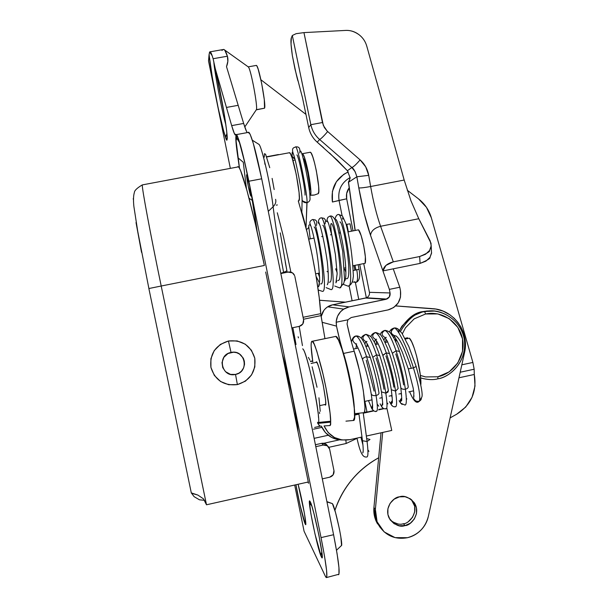 <?xml version="1.0" encoding="UTF-8"?>
<svg xmlns="http://www.w3.org/2000/svg" width="608" height="608" viewBox="0 0 608 608"><rect width="100%" height="100%" fill="white"/><g stroke="black" fill="none" stroke-linecap="round" stroke-linejoin="round"><path stroke-width="0.91" d="M209.418 52.714L209.616 52.03L212.169 55.7L209.616 52.03L209.076 54.652C209.532 61.575 213.917 88.768 219.252 113.004C224.306 134.512 226.913 143.268 227.065 139.27L227.065 134.885L227.065 139.27L226.001 138.502L223.995 132.453L218.249 108.368L212.42 77.999L209.076 54.652L208.514 60.929L230.348 168.37L208.514 60.929L209.137 54.294M225.895 124.822C221.905 111.72 214.016 68.886 213.826 61.742C214.016 68.886 221.905 111.72 225.895 124.822M295.944 484.751C298.156 498.119 303.491 520.82 305.186 523.959L299.934 504.678L295.944 484.751M310.148 501.585C306.189 493.916 317.475 549.579 321.336 556.768L315.028 534.174L310.84 513.517L309.442 501.676L310.148 501.585L311.737 505.742L313.964 513.616L318.942 535.291L322.012 553.31L322.164 557.202L321.336 556.768C325.926 567.051 313.751 506.935 310.148 501.585M326.906 501.623L332.416 503.629L326.967 501.919L332.416 503.629L335.563 512.673L339.393 528.892L340.807 536.628L341.559 545.437L336.505 550.255M286.794 270.241C287.158 270.735 286.094 271.426 283.594 272.323L280.79 273.304L283.594 272.323C286.094 271.426 287.158 270.735 286.794 270.241L280.273 232.872M257.184 231.906L255.634 220.924C251.788 189.514 237.264 126.935 236.018 135.797L236.702 138.115L239.575 142.629L236.702 138.115L236.018 135.797L237.105 136.093L239.05 140.988L244.819 162.807L251.172 193.428L257.176 231.891M258.674 144.21C261.159 143.822 270.606 184.52 273.121 206.72C275.47 204.372 276.298 201.909 275.591 199.318C276.298 201.909 275.47 204.372 273.121 206.72L268.28 211.356L273.121 206.72C270.666 185.075 261.531 145.304 258.841 144.316M296.795 421.83L294.166 412.612L296.795 421.83M283.837 361.623L283.412 358.112L283.837 361.623M256.257 109.858L264.541 108.194L256.378 109.676L244.773 126.981L256.378 109.676C258.005 107.426 251.02 69.798 248.459 67.108C251.005 69.692 258.005 107.426 256.378 109.676L264.541 108.194C266.334 105.906 259.396 68.202 256.69 65.634M222.004 50.51L222.558 49.765M319.436 412.209L319.633 413.531M248.262 132.415L250.078 134.125L253.3 143.374L261.706 178.798L333.587 534.721L321.039 537.609C325.964 562.628 327.765 575.951 326.435 577.592L325.227 575.974L304.076 531.255L294.69 485.032L304.076 531.255L325.227 575.974C326.025 577.661 326.542 578.026 326.785 577.083L326.58 570.319L324.566 556.442L321.039 537.609L248.862 181.23L244.583 161.492L240.601 145.738L237.553 136.435C236.74 134.573 236.185 134.034 235.881 134.801L234.346 133.502L231.678 125.628L215.262 68.651L224.109 113.316L226.685 130.986L227.065 139.27C227.605 139.05 226.997 132.749 225.234 120.354C223.265 107.175 218.857 83.957 215.262 68.651L213.119 58.725L227.392 56.217L227.848 61.34L226.518 66.66L243.648 123.439L246.468 131.267M298.11 484.264L304.448 513.502L305.778 524.066L305.186 523.959C307.671 529.743 302.594 501.083 298.11 484.264M300.823 445.474L308.552 483.261L307.838 482.091L308.552 483.261L300.823 445.474M239.446 168.272L236.079 143.078L236.018 135.797C235.463 138.206 236.109 145.532 237.948 157.776L239.446 168.272M298.064 431.847C297.578 420.782 287.348 370.242 282.363 354.35L291.969 394.987L295.458 413.554L298.064 431.855M265.688 272.027L277.909 331.976L265.688 272.027M236.527 134.642C239.111 138.601 243.223 154.136 248.862 181.23L261.706 178.798L333.587 534.721L337.06 553.538L338.937 567.424L338.96 574.226L326.557 577.547M236.147 143.83L236.352 144.818M246.453 188.7L243.284 162.26L237.948 157.776L243.284 162.26L246.453 188.7M235.881 134.801L235.273 135.022C234.452 134.231 233.252 131.1 231.678 125.628L243.648 123.439L231.678 125.628L226.442 107.449L238.184 105.321L243.648 123.439C245.168 128.478 246.384 131.526 247.304 132.597M320.234 411.274L318.942 397.792M317.026 387.258L312.124 366.806M309.936 360.164L308.393 357.398M264.244 157.198L264.518 153.649L265.628 154.318L269.754 167.709M272.118 178.395L274.178 189.544M407.254 190.213L418.502 198.862C424.787 203.794 429.066 210.11 431.353 217.808L472.887 362.444L474.156 369.223L474.278 374.475C477.098 391.613 471.23 404.867 456.676 414.223L450.118 417.894L456.676 414.223L465.72 407.033L472.051 397.298L475.008 386.05L474.278 374.475L458.972 377.781L474.278 374.475L474.156 369.223L472.887 362.444L431.353 217.808L426.436 207.29L418.502 198.862L407.254 190.213M260.9 79.762L305.961 114.395L260.9 79.762M237.112 151.992L237.302 152.927L237.112 151.992M378.655 457.786L377.629 458.364L378.655 457.786M334.917 510.416C342.775 487.631 357.01 470.273 377.629 458.364C367.262 464.155 358.317 471.724 350.793 481.065C343.702 489.904 338.413 499.692 334.917 510.416M320.401 426.17L314.625 427.432L320.401 426.17M338.542 574.75C340.13 573.055 338.474 559.71 333.587 534.721L321.039 537.609L248.862 181.23L261.706 178.798C256.059 151.742 251.811 136.253 248.953 132.346L248.452 132.225M366.936 411.639L364.192 412.71L366.936 411.639L364.891 401.379L367.019 412.087M357.025 438.338L346.142 443.498L328.882 447.306L346.142 443.498L345.899 440.169L346.142 443.498L357.025 438.338M352.116 300.816L349.098 285.684L352.116 300.816M332.432 202.016L332.401 191.452L336.384 181.724L343.756 174.329L348.285 171.904C335.95 178.076 330.661 188.108 332.432 202.016L339.059 200.435C337.676 190.22 341.377 182.582 350.155 177.506C341.377 182.582 337.676 190.22 339.059 200.435L342.068 215.551L339.059 200.435L346.682 198.808L353.05 230.88L346.682 198.808C345.96 194.758 346.803 191.087 349.197 187.796L346.674 193.45L346.682 198.808L332.432 202.016M314.123 438.353L328.221 435.26L314.123 438.353M294.318 335.426L293.375 335.624L294.318 335.426M321.89 427.371L313.485 429.202L321.89 427.371M461.844 364.815L472.887 362.444L461.844 364.815M359.708 264.396L366.35 297.844L359.708 264.396M339.386 439.85L323.866 443.27L339.386 439.85M291.87 328.16L292.904 327.948L291.87 328.16M342.547 217.945L342.798 219.214L342.547 217.945M355.399 282.56L358.758 299.455L355.399 282.56M460.203 372.233L474.156 369.223L460.203 372.233M255.96 224.071L254.76 214.67M317.467 422.302C323.433 430.373 307.116 349.395 302.662 348.886C305.687 348.612 317.908 401.272 318.516 417.521M222.733 49.613L224.094 49.598L224.861 50.358L227.392 56.217C226.108 52.052 224.884 49.788 223.714 49.423M264.541 108.194L264.282 99.545L261.63 83.235L258.164 69.13L256.812 65.808L256.143 65.451M273.121 206.72C275.5 226.161 278.988 248.026 283.594 272.323C278.988 248.018 275.492 226.153 273.121 206.72M249.052 198.261L252.449 200.488L249.052 198.261M255.634 220.924L255.39 219.078M210.056 51.718C210.778 51.9 211.797 54.234 213.119 58.725L227.392 56.217C228.319 59.295 228.03 62.776 226.518 66.66L238.184 105.321L226.442 107.449L215.262 68.651L213.119 58.725M238.184 105.321L226.442 107.449L238.184 105.321M341.438 545.68C343.368 545.178 335.13 506.844 332.416 503.629M287.158 272.209L285.258 261.995M315.658 273.82L319.42 273.06M327.02 271.533L328.206 271.29M335.814 269.762L336.984 269.526M344.584 267.999L345.739 267.763M353.309 265.688L365.15 263.302C367.057 259.434 361.722 232.522 358.5 229.809L348.148 231.853L358.5 229.809L361.137 235.585L363.804 246.111L365.362 256.88L365.15 263.302L353.309 265.688M321.001 315.62L303.468 319.238L321.001 315.62L324.953 338.626L320.72 313.667L303.08 317.292L320.72 313.667C319.793 291.475 310.08 239.438 301.424 210.748M298.505 337.881L298.102 336.771L298.505 337.881M299.182 326.336L302.45 345.61L299.189 326.39M310.392 361.357L312.649 360.886L310.392 361.357M293.048 328.654L296.02 344.508L293.048 328.654M320.72 313.667L319.23 297.646L316.236 277.233L312.048 254.592L307.116 232.264L298.277 200.898M290.882 272.11L283.495 236.9L277.301 212.777M235.532 374.429C221.441 377.963 216.699 354.882 231.032 352.45L228.448 341.004C215.475 345.139 209.638 353.94 210.93 367.414C215.057 380.289 223.873 386.012 237.378 384.598L235.532 374.429L239.088 373.069L241.482 371.108L243.626 367.878L244.538 364.298L244.325 361.137L243.284 358.142L239.506 354.046L236.641 352.678L233.594 352.192L228.015 353.506L223.866 357.306L221.996 362.588L222.748 367.62L225.515 371.678L230.523 374.391L235.532 374.429L237.378 384.598L228.646 384.72L220.552 381.497L214.328 375.425L210.93 367.414L210.892 358.705L214.206 350.618L220.377 344.402L228.448 341.004L237.188 340.928L245.26 344.181L251.438 350.269L254.798 358.249L254.828 366.913L251.537 374.961L245.412 381.17L237.378 384.598C250.276 380.426 256.082 371.64 254.798 358.249C250.739 345.42 241.961 339.667 228.448 341.004L231.032 352.45C245.123 348.984 249.812 371.982 235.532 374.429M287.234 272.194L280.835 273.539L288.321 272.034C291.255 271.677 293.345 272.84 294.591 275.53L292.478 272.863L288.025 272.095M191.246 492.655L148.869 288.534L161.204 286.018L206.5 504.784L308.294 481.984L206.492 504.784L161.204 286.018L264.358 265.476L161.204 286.018C150.267 233.328 141.839 187.88 142.295 185.014C141.846 187.895 150.275 233.335 161.204 286.018L148.892 288.526L137.735 231.367L133.866 206.363C133.251 200.192 133.41 195.601 134.353 192.599C134.414 190.562 137.058 188.001 142.302 184.908L238.404 166.858M327.598 445.968L325.82 444.06L321.754 443.331L315.415 444.722L321.754 443.331L323.205 445.041L315.803 446.667L323.205 445.041C326.526 444.646 328.67 446.036 329.65 449.221L327.317 445.77L323.205 445.041L321.754 443.331C324.284 442.92 326.222 443.794 327.575 445.953M141.527 252.366L136.025 222.536M133.205 198.74L133.41 199.53L133.205 198.74M277.605 330.851L301.697 449.776L277.605 330.851M291.817 327.91L299.28 326.367L302.784 323.996L303.59 319.831L294.842 276.389L303.59 319.831C303.924 323.182 302.488 325.364 299.28 326.367L291.817 327.91M238.503 166.942C242.014 169.062 253.855 213.332 264.358 265.476L255.383 224.056L247.008 190.676L240.722 170.985C239.164 167.246 238.085 165.931 237.5 167.025M322.308 478.853L329.688 477.196L333.161 474.78L333.967 470.645L329.65 449.221L334.028 471.002C334.164 474.164 332.72 476.231 329.688 477.196L322.308 478.853M204.607 500.316L199.477 499.814L194.127 496.675L191.649 493.362L194.127 496.675L199.477 499.814L204.615 500.316M191.452 493.248L197.896 495.079L203.422 498.818L206.492 504.784L203.422 498.818L197.896 495.079L191.208 492.852M321.184 316.517L323.813 310.475C326.04 307.45 328.974 305.566 332.622 304.813L349.129 306.888L332.622 304.813L365.674 298.034L385.882 299.334L366.502 297.791C368.79 296.598 369.763 294.774 369.436 292.319L390.062 292.957C390.427 295.701 389.34 297.73 386.802 299.052L349.129 306.888L343.398 309.29C338.952 312.451 336.543 316.768 336.171 322.232L347.852 319.816L351.249 317.52L387.98 309.928L393.733 307.481L398.134 302.989L400.505 297.137L400.497 290.822L399.79 287.242L389.356 289.378L390.062 292.957L389.272 297.023L385.882 299.334L348.354 307.063L344.12 308.803L340.556 311.706L337.546 316.236L336.224 321.434L336.498 326.124L322.293 322.339L336.498 326.124L339.91 340.731L348.597 372.294L352.64 393.11L354.335 409.078C354.236 397.852 348.688 369.185 343.535 353.446C341.065 345.663 338.724 336.558 336.498 326.124L336.171 322.232L347.852 319.816L347.062 323.935C349.281 334.354 351.66 343.444 354.19 351.204L343.535 353.446L354.19 351.204L359.336 370.006L363.356 390.8L364.929 406.691C364.96 410.605 364.526 412.612 363.622 412.703C367.794 413.987 361.6 372.932 354.19 351.204M350.497 338.519L347.062 323.935L347.852 319.816L351.249 317.52L388.74 309.746C397.571 306.561 401.485 300.253 400.497 290.822L399.79 287.242L393.239 268.827L382.926 270.917L389.356 289.378L399.79 287.242L393.239 268.827L420.09 263.393L419.634 256.538L425.486 254.296L429.575 250.481L431.224 245.754L430.175 240.92L418.783 218.736L380.593 226.275L393.323 261.843L419.634 256.538L393.323 261.843L385.974 265.377L382.926 270.917L420.09 263.393C427.356 260.338 430.646 258.324 429.962 257.351L425.904 261.159L420.09 263.393L419.634 256.538C426.945 253.475 430.259 251.461 429.575 250.481L431.08 246.894L431.034 243.261L418.783 218.736L380.593 226.275C376.641 214.989 373.32 201.734 370.644 186.512L404.183 180.052L410.993 200.891L418.783 218.736L410.993 200.891L404.183 180.052L366.844 46.39C365.469 41.481 362.786 37.529 358.796 34.534C354.798 31.555 350.36 30.18 345.473 30.43L303.954 32.604L323.342 125.453L327.127 131.054L360.103 159.896L365.72 166.85L368.714 175.34L370.644 186.512L404.183 180.052L366.844 46.39M354.593 413.691L363.622 412.703L354.593 413.691M386.802 299.052L366.502 297.791L332.622 304.813L327.499 306.949C324.094 309.305 321.997 312.52 321.199 316.601M358.796 34.534L358.811 34.542C354.434 31.502 349.995 30.134 345.473 30.43L303.954 32.604L296.119 33.683L292.319 35.492L310.855 124.693C312.193 130.606 315.119 135.538 319.618 139.475L351.842 167.519L347.411 170.749L337.318 160.254L317.216 142.173L319.618 139.475L317.216 142.173C312.816 138.274 309.981 133.403 308.697 127.551L302.51 97.858L294.986 69.099L292.349 55.579L291.027 44.088L291.384 37.749L292.319 35.492L291.384 37.749C290.556 39.406 290.882 45.349 292.349 55.579C296.012 73.766 297.973 82.278 298.239 81.138M348.414 182.088L355.201 230.462L348.566 182.202L356.858 176.791L355.14 171.692L351.842 167.519C353.468 166.949 356.22 164.411 360.103 159.896C356.22 164.411 353.468 166.949 351.842 167.519C353.681 168.515 355.346 171.608 356.858 176.791L348.566 182.202L350.17 177.916L347.411 170.749L351.842 167.519L319.618 139.475C321.1 138.768 323.783 136.124 327.682 131.556C323.783 136.124 321.1 138.768 319.618 139.475C315.119 135.538 312.193 130.606 310.855 124.693L308.697 127.551C309.981 133.403 312.816 138.274 317.216 142.173L323.768 147.866M369.436 292.319L363.728 263.591L369.436 292.319L390.062 292.957L389.356 289.378L370.538 235.326L382.926 270.917C383.557 266.57 387.022 263.545 393.323 261.843L380.593 226.275C374.452 227.932 371.1 230.941 370.538 235.326C365.925 221.806 362.003 205.998 358.796 187.88L364.139 213.34L370.538 235.326C371.1 230.941 374.452 227.932 380.593 226.275C376.633 215.004 373.32 201.75 370.644 186.512C364.428 187.652 360.483 188.108 358.796 187.88L356.858 176.791L358.796 187.88C360.483 188.108 364.428 187.652 370.644 186.512L368.714 175.34L356.858 176.791L368.714 175.34C367.582 169.168 364.709 164.023 360.103 159.896L327.127 131.054L324.345 127.498L322.453 122.535L310.855 124.693L322.453 122.535L303.954 32.604L296.119 33.683L292.319 35.492L310.855 124.693L308.697 127.551L302.51 97.858M355.064 230.485L348.392 181.914L349.007 181.488L350.17 177.916L347.411 170.749L329.544 152.988M431.604 252.639L429.962 257.351L431.543 253.247L431.194 246.187M316.396 361.836C317.239 361.312 319.428 368.562 322.954 383.61C325.766 399.023 326.526 406.152 325.25 404.989L324.771 404.54L325.06 404.882L325.728 404.1L325.63 400.11L323.289 385.252L319.428 369.261L317.665 364.04L316.396 361.836L315.864 362.444L316.396 361.836M312.269 341.301L335.829 336.391L338.458 340.062L341.992 349.342L345.914 363.022L349.63 379.08L352.572 395.04L354.282 408.447L354.525 417.308L353.324 420.478L345.96 421.154L353.316 420.478C360.088 422.659 342.03 335.882 335.829 336.391L312.269 341.301C313.424 340.282 316.616 349.585 321.845 369.216C327.142 390.663 330.874 415.044 330.676 421.2L330.676 424.43L330.144 425.539L324.041 425.934L328.274 432.676L334.529 437.555L342.053 439.972L349.942 439.652L361.98 437L349.942 439.652C338.063 441.355 329.43 436.787 324.041 425.934L330.144 425.539L330.684 422.18L330.083 413.136L326.086 388.428L323.099 374.49L316.791 351.082L314.169 344.113L312.269 341.301C311.41 340.951 311.03 342.638 311.136 346.378L312.801 361.897C310.802 348.3 310.604 341.43 312.208 341.278L335.175 336.528M338.899 439.789L331.565 437.433L325.462 432.683L321.336 426.109L319.99 426.185L318.919 425.319M354.608 414.793L358.925 413.858L354.608 414.793M363.234 412.916L365.872 412.346L363.234 412.916M335.829 336.391L335.198 336.49M318.09 422.507L330.676 421.2L318.09 422.507M391.757 430.441L366.267 436.058L391.757 430.441L386.962 408.47L391.757 430.441M383.922 408.713L378.609 409.876L383.922 408.713M373.829 410.917L363.28 413.212L373.829 410.917M358.963 414.147L354.608 415.097L358.963 414.147M383.572 408.561L378.906 409.427L383.572 408.561M373.403 410.658L365.872 412.346L373.403 410.658M317.703 423.419L320.112 426.193L321.336 426.109C325.493 435.024 332.447 439.652 342.182 439.994M390.374 520.152L390.382 520.159C395.42 523.86 399.76 525.054 403.378 523.724L405.057 525.578C399.912 527.546 394.592 525.031 389.105 518.031C383.815 506.669 394.394 496.797 399.35 496.858C403.856 495.155 408.834 497.116 414.291 502.74C421.572 513.889 410.453 525.935 405.057 525.578L403.378 523.724C408.728 524.081 419.763 512.126 412.543 501.06L411.403 499.578M375.379 509.322L382.69 432.44L375.379 509.322L373.92 507.589L375.379 509.322C374.87 515.288 376.109 520.798 379.111 525.859C385.966 535.899 395.42 539.851 407.474 537.708L395.071 537.632L384.165 531.909L377.089 521.755L375.379 509.322M380.266 527.622L375.615 519.924L373.92 507.589L381.034 432.805L373.92 507.589C373.418 513.509 374.65 518.981 377.629 523.997M428.336 516.466C425.38 527.554 418.426 534.63 407.474 537.708C412.657 536.492 417.149 533.961 420.926 530.115C424.703 526.262 427.173 521.717 428.336 516.466L464.527 352.64L428.336 516.466M432.592 308.674C453.583 309.7 469.657 331.953 464.527 352.64L465.363 342.73L464.656 337.22L463.144 331.892L460.864 326.914L457.824 322.301L454.153 318.227L449.928 314.807L443.171 311.152L435.868 309.069L395.664 305.93L432.592 308.674M319.542 300.268L345.412 302.191L319.542 300.268M430.692 308.507L395.694 305.9L431.817 308.606M345.519 302.168L319.534 300.238L345.519 302.168M392.532 521.862L397.746 523.891M408.576 521.39L412.543 517.248L414.686 511.936L414.686 506.244L411.411 499.594M405.057 525.578L410.294 523.23L414.299 519.057L416.457 513.692L416.45 507.961L414.284 502.717L410.271 498.765L405.027 496.706L399.35 496.858L394.098 499.198L390.078 503.378L387.904 508.752L387.912 514.505L390.1 519.756L394.128 523.708L399.38 525.745L405.057 525.578M420.364 375.44L425.623 376.93L437.897 376.77L437.851 378.822C433.185 380.099 427.439 379.802 420.614 377.94C427.439 379.802 433.185 380.099 437.851 378.822L437.897 376.77L449.213 371.853L457.847 362.93L462.521 351.371L462.521 338.907L457.847 327.416L449.198 318.638L437.874 313.918L425.577 313.986L424.673 311.691C416.077 312.39 408.029 318.934 400.505 331.307C408.029 318.934 416.077 312.39 424.673 311.691L423.282 311.547C414.975 312.246 407.086 318.493 399.608 330.288L401.896 326.207L411.175 316.715L423.282 311.547L434.013 311.098M433.96 311.091L427.12 310.977L423.282 311.547L424.673 311.691L428.534 311.121C439.538 308.879 462.209 318.622 464.679 342.03C465.789 365.195 447.526 377.56 437.851 378.822C448.066 377.819 468 363.037 464.162 338.337C458.462 314.024 434.484 308.438 424.673 311.691L425.577 313.986L414.192 318.85L405.468 327.788L402.352 333.853M425.577 313.986C442.115 310.43 459.382 322.141 462.521 338.907C465.895 355.612 454.404 373.335 437.897 376.77M366.122 346.438L368.304 345.982L366.122 346.438M375.463 344.478L378.176 343.908L375.463 344.478M385.092 342.456L387.691 341.901L385.092 342.456M395.048 340.396L396.682 340.054L395.048 340.396M404.943 338.314L407.542 337.774L407.694 338.542L407.542 337.774L404.943 338.314M311.114 363.5L311.889 363.333M409.359 338.192L411.639 341.749L414.177 348.004L416.662 356.227L420.227 374.323L420.842 384.765C421.709 373 414.002 341.894 409.359 338.192L405.323 339.044L409.359 338.192M408.834 391.864L413.615 390.83L408.834 391.864M397.085 340.776L395.398 341.134L397.085 340.776M310.126 152.198L311.091 152.98L312.732 156.735L314.587 163.043L316.373 170.924L318.645 186.344L318.774 191.444L318.189 193.671L314.366 195.039L310.293 195.191L310.825 192.972L310.642 187.88L308.324 172.452L304.714 158.24L303.126 154.478L301.91 153.976M276.298 205.139L277.347 204.942M250.853 196.072C249.789 195.054 245.944 175.393 246.673 174.694L248.284 186.352L251.013 196.118L249.417 184.46L246.673 174.694M309.905 195.198L314.366 195.039L318.098 193.716M246.863 174.747C247.95 175.849 251.811 195.761 251.013 196.118M289.241 152.76L290.381 153.573L292.144 157.943L296.271 174.473L299.052 192.386L299.349 198.269L298.824 200.8C301.781 200.252 293.413 155.283 289.879 152.866M303.187 158.43L305.049 161.986L307.823 172.93L309.616 184.809L309.404 190.433C311.395 189.316 305.923 160.048 303.438 158.566M318.189 193.671C321.108 193.032 314.123 154.69 310.642 152.403M302.617 153.832C305.877 155.587 313.09 194.56 310.293 195.191M355.308 336.156L356.014 336.011L355.308 336.156M358.12 336.148L358.697 336.406M356.41 345.01L355.931 348.536L356.41 345.01M421.488 398.84L419.056 401.47L421.694 397.351C423.092 395.344 421.245 385.077 416.168 366.556M413.44 367.87L416.138 366.472L413.44 367.87C418.524 384.75 420.538 395.8 419.482 401.014C420.538 395.8 418.524 384.75 413.44 367.87L408.295 368.896L413.44 367.87C407.079 347.252 397.868 328.252 394.326 328.001C397.868 328.252 407.079 347.252 413.44 367.87M411.031 367.574C404.875 349 399.828 338.42 395.876 335.836L395.132 335.92C390.29 333.807 390.017 331.162 394.326 328.001L394.866 327.932C397.868 328.176 399.213 329.855 398.901 332.956M396.165 328.069L394.866 327.932M366.594 438.55L369.983 439.462L367.072 441.492C368.288 451.44 368.235 456.6 366.913 456.98C368.235 456.6 368.288 451.44 367.072 441.492L363.219 412.794M360.909 437.236L362.968 445.041L360.909 437.236M362.482 440.747L366.981 441.507L362.474 440.732L358.91 413.729M372.628 405.278L372.05 408.462C373.023 410.005 372.757 405.202 371.252 394.06L371.252 394.06C369.314 382.979 366.404 371.442 362.52 359.442L362.52 359.442C358.173 346.887 356.014 344.424 356.28 344.797L355.52 343.733C351.842 340.989 351.994 338.405 355.984 336.004L356.014 336.011C358.781 336.969 362.307 343.87 366.594 356.714L370.325 357.534L366.594 356.714C362.292 343.809 358.75 336.9 355.984 336.004L356.014 336.011M357.747 336.034L356.197 335.966M376.056 411.031L376.451 411.266C377.804 411.327 377.674 406.076 376.078 395.512C374.042 383.139 370.88 370.204 366.594 356.714C364.07 357.36 362.71 358.264 362.52 359.442C362.71 358.264 364.063 357.36 366.594 356.714C370.88 370.204 374.042 383.139 376.078 395.512C378.252 394.896 379.202 393.916 378.928 392.57C377.089 381.398 374.224 369.725 370.325 357.534M356.683 343.953L355.87 343.854M394.402 336.452L393.657 337.736L394.402 336.452M401.318 399.22L401.607 399.935L401.318 399.22M400.968 393.574L401.637 395.154L400.968 393.574M404.487 404.814L404.974 405.05C406.638 405.012 406.775 399.73 405.384 389.204C407.482 388.664 408.416 387.744 408.188 386.445C406.494 375.265 403.598 363.599 399.509 351.447L396.059 350.755C391.62 338.048 387.866 331.284 384.773 330.463L385.358 330.372C388.345 331.086 390.131 332.097 390.708 333.397L393.308 337.136C395.352 340.754 397.389 345.435 399.418 351.188M399.099 400.71L400.725 403.195C399.76 401.196 400.102 399.509 401.728 398.134C400.094 399.517 399.76 401.204 400.725 403.195L404.974 405.05C406.638 405.012 406.775 399.73 405.384 389.204C403.568 376.899 400.459 364.086 396.059 350.755L399.509 351.447M401.713 398.696L401.09 401.113C400.953 399.41 402.739 405.992 400.809 387.699L400.809 387.699C401.508 389.021 403.036 389.523 405.384 389.204C407.482 388.664 408.416 387.744 408.188 386.445M403.613 384.932C402.055 375.037 399.448 364.724 395.8 353.97M385.115 337.759L383.899 340.1L385.115 337.759M392.069 401.364L392.297 401.949L392.069 401.364M391.484 395.626L392.228 397.503L391.484 395.626M394.942 406.577L395.39 406.805C396.948 406.805 397.001 401.569 395.55 391.119L398.134 388.55C396.393 377.386 393.513 365.72 389.492 353.567L386.27 352.876C381.923 340.206 378.267 333.45 375.318 332.606L375.805 332.538C379.164 333.526 381.072 334.788 381.543 336.308C382.014 336.27 384.058 340.336 387.676 348.528L389.401 353.309M389.477 401.66L391.324 404.822L391.066 402.42L392.358 400.49L391.066 402.428L391.324 404.822C392.373 406.342 393.733 407.003 395.39 406.805C396.948 406.805 397.001 401.569 395.55 391.119C393.688 378.89 390.594 366.145 386.27 352.876L389.492 353.567M382.827 355.498L386.27 352.876C390.594 366.145 393.688 378.89 395.55 391.119L391.301 389.751L391.233 389.295L391.301 389.743L395.55 391.119L398.134 388.55M393.878 387.174C392.244 377.188 389.606 366.768 385.958 355.931M375.957 339.302L376.633 339.234M375.531 339.576L374.3 342.091L375.531 339.576M381.946 397.693L382.386 398.894L381.946 397.693M385.518 408.637L385.943 408.865C387.395 408.888 387.357 403.674 385.844 393.209L387.934 392.145L388.383 390.594C386.597 379.43 383.724 367.764 379.772 355.589L376.512 354.844C372.202 342.106 368.623 335.304 365.773 334.423L366.198 334.377C369.991 335.722 371.936 337.03 372.02 338.306L373.677 340.944C375.227 343.619 377.226 348.414 379.681 355.323M380.099 403.834L381.642 406.562L382.652 402.701L381.642 406.562C382.326 408.128 383.762 408.903 385.943 408.865C387.395 408.888 387.357 403.674 385.844 393.209C383.906 380.958 380.798 368.167 376.512 354.844L379.772 355.589M382.66 403.203L382.546 404.996C382.979 405.521 382.614 401.143 381.444 391.864L381.368 391.4L381.444 391.864L385.844 393.209L388.383 390.594M383.982 389.242C382.288 379.27 379.643 368.866 376.056 358.051M365.872 341.84L364.899 343.87L365.872 341.84M378.761 406.174L377.34 404.274L378.761 406.167M368.478 400.604L371.655 408.333L372.605 404.806L371.655 408.318C371.526 408.53 374.718 412.665 376.451 411.266C377.804 411.327 377.674 406.076 376.078 395.512C378.252 394.896 379.202 393.916 378.928 392.57M374.11 391.111L366.259 360.27M413.66 397.738L413.858 392.897L413.189 388.14L408.325 368.972L402.352 352.245L398.293 343.117C395.337 337.683 393.604 335.008 393.118 335.107L393.779 335.684C390.214 332.888 390.397 330.326 394.326 328.001L394.189 327.993C391.75 328.708 390.154 330.076 389.416 332.074M400.725 403.195L402.154 404.495L400.725 403.188M392.434 353.544L392.342 353.278C396.302 365.195 399.122 376.671 400.809 387.706C401.508 389.021 403.036 389.523 405.384 389.204C403.568 376.899 400.459 364.086 396.059 350.755C391.62 338.048 387.866 331.284 384.773 330.463L384.628 330.448C382.326 331.178 380.836 332.584 380.167 334.681M392.342 353.278L396.059 350.755L392.342 353.278L387.273 341.096L384.758 337.372M385.571 337.463L386.316 337.372M384.773 337.379C381.239 335.107 381.239 332.804 384.773 330.463C381.239 332.804 381.239 335.107 384.773 337.379M391.324 404.822L392.776 406.281L391.324 404.806M391.301 389.751C389.53 378.693 386.68 367.186 382.744 355.239L386.27 352.876C381.923 340.206 378.267 333.45 375.318 332.606L375.204 332.591C372.818 333.374 371.359 334.772 370.812 336.794M375.212 339.218C371.83 336.999 371.86 334.795 375.318 332.606C371.86 334.795 371.83 336.999 375.212 339.218L376.398 340.761C376.2 340.472 378.419 343.064 382.744 355.239M381.642 406.562L383.215 408.348L381.642 406.554M365.461 341.354L366.487 342.722C366.229 342.357 368.433 344.873 372.788 357.299L376.512 354.844L372.788 357.299C376.702 369.276 379.59 380.798 381.444 391.864L385.844 393.209C383.906 380.958 380.798 368.167 376.512 354.844C372.202 342.106 368.623 335.304 365.773 334.423L365.689 334.415C363.075 335.411 361.623 336.718 361.327 338.352M366.35 341.483L366.996 341.422M365.476 341.369C362.003 338.937 362.102 336.619 365.773 334.423C362.102 336.619 362.003 338.937 365.476 341.369M371.655 408.333L373.464 410.689L371.655 408.318M371.252 394.06C372.02 395.42 373.631 395.907 376.078 395.512C373.631 395.907 372.02 395.42 371.252 394.068M413.896 398.764C415.12 401.082 416.974 401.827 419.482 401.014C416.974 401.835 415.112 401.082 413.896 398.764M394.045 335.776L394.744 335.905M353.499 270.446L355.923 269.967L355.004 265.346L355.923 269.967L356.767 269.8C358.051 277.408 357.77 281.626 355.916 282.446L354.586 281.702M346.856 224.352L348.338 231.815L346.856 224.352L347.7 224.192L346.21 224.481M358.902 269.306L355.923 269.967M309.996 197.98C310.338 200.313 309.358 201.879 307.04 202.669C307.724 195.001 298.034 147.204 295.716 146.809L295.716 146.809C298.034 147.204 307.724 195.001 307.04 202.669L306.918 202.7C304.57 202.966 302.966 202.046 302.115 199.926L302.039 198.109L302.092 199.85M296.871 154.926L296.871 154.926C298.536 155.23 305.474 189.392 305.034 195.1M292.015 155.382L292.106 156.431L294.804 158.741M300.694 151.058C301.454 152.312 302.358 154.212 305.664 169.047C308.621 183.692 310.057 193.314 309.981 197.919C310.361 200.275 309.388 201.864 307.04 202.669L306.006 227.734L306.918 202.7L302.632 201.005M338.124 214.563L338.61 214.442C343.611 214.229 356.265 289.416 347.867 286.064C356.265 289.416 343.611 214.229 338.61 214.442L338.124 214.563M329.559 216.235L330 216.121C334.674 215.977 347.396 291.224 339.332 287.797C347.396 291.224 334.674 215.977 330 216.121L329.559 216.235M320.971 217.907L321.381 217.801C325.713 217.725 338.512 293.033 330.775 289.537C338.512 293.033 325.713 217.725 321.381 217.801L320.971 217.907M312.375 219.579L312.74 219.488C316.738 219.473 329.612 294.85 322.194 291.285C329.612 294.85 316.738 219.473 312.74 219.488L312.375 219.579M316.107 276.442L319.595 283.138L316.107 276.442M314.131 226.951L314.131 226.951C316.996 227.035 326.861 286.566 320.705 283.875M322.757 225.264L322.757 225.264C325.896 225.287 335.7 284.772 329.285 282.135M331.611 234.186L331.679 234.582C330.592 227.156 330.486 223.486 331.368 223.569L331.094 223.615M339.963 221.89L339.963 221.89C343.634 221.806 353.324 281.192 346.385 278.677M339.598 229.239L340.085 232.925L339.598 229.239M318.455 286.224L318.645 286.634M331.368 223.569C334.772 223.546 344.523 282.978 337.843 280.402M308.788 225.211C309.115 227.202 308.332 228.616 306.432 229.459C308.332 228.616 309.115 227.194 308.788 225.203M294.804 158.756L293.641 158.293L292.045 156.18L292.007 155.314M351.492 231.192L350.033 223.828L347.7 224.192L350.041 223.82M352.283 281.899L355.916 282.446C357.77 281.626 358.051 277.408 356.767 269.8L359.062 269.283C360.362 276.404 359.465 280.736 356.379 282.279M354.836 270.074L353.94 265.559M226.951 133.532L225.728 136.633C222.019 130.75 210.11 70.171 209.129 54.211M305.452 519.848L304.897 522.386C303.293 520.349 298.019 497.124 295.974 484.743M321.83 551.798L321.039 554.922C318.273 551.547 308.416 505.788 309.928 503.424L311.798 505.955M239.529 168.416L236.094 140.889L236.618 138.046L239.225 141.504M258.788 144.278L252.343 140.235M235.82 134.923L235.273 135.022M236.482 134.588L248.892 132.301M256.059 224.109L255.428 224.23M256.439 65.398L248.216 66.857L224.094 49.598M264.921 164.289L264.586 161.386M210.231 51.802L223.767 49.43M210.087 51.703L211.356 53.588M340.488 232.879L339.264 233.122M331.71 234.612L330.471 234.855M322.916 236.345L321.67 236.588M314.108 238.085L308.727 239.142M278.403 154.546L266.646 156.75M310.46 361.57L312.679 361.099M343.634 309.107L327.72 306.804M330.691 422.165L317.703 423.404M414.291 502.74L412.543 501.06M377.34 522.386L375.873 520.554M427.12 310.977L428.534 311.121M353.499 349.045L358.082 348.08M366.1 346.393L368.281 345.937M375.448 344.432L378.153 343.862M385.069 342.403L387.668 341.856M316.783 362.254L311.098 363.447M325.69 404.343L320.006 405.574M401.508 393.46L398.825 394.037M392.054 395.504L389.12 396.142M382.25 397.624L379.704 398.179M372.111 399.821L364.656 401.432M313.28 195.206L310.179 195.244M289.636 152.684L266.722 156.978M295.123 159.988L292.912 160.406M310.392 152.228L302.412 153.695M420.858 399.942L419.307 401.348M416.138 366.472L408.781 346.423L401.873 333.138L397.708 328.715L395.078 327.925M368.121 450.171L368.912 451.379L367.886 450.004M355.923 335.988C353.734 336.391 352.23 338.39 351.424 341.97M362.482 440.739C363.333 448.149 363.432 452.215 362.786 452.937L363.219 450.954M356.972 438.102C360.924 456.57 363.873 457.353 366.913 456.98M356.562 335.928C359.328 336.33 361.274 337.584 362.398 339.682L364.382 342.874L370.226 357.23M395.626 338.253L395.413 340.32M406.858 398.992L406.304 398.308M386.004 338.968L385.654 342.281M376.474 340.868L376.162 344.28M387.881 403.879L386.931 402.595M367.118 343.763L366.974 346.21M392.35 401.014L391.765 403.446C391.803 401.842 393.391 407.314 391.301 389.743M413.98 395.762L413.66 397.67M409.64 391.689C413.318 400.702 416.457 403.963 419.056 401.47M301.842 212.184L302.115 199.933C302.168 192.478 296.278 162.556 293.839 155.276C290.571 147.007 294.287 147.964 295.716 146.809C296.704 147.075 300.656 145.73 299.797 153.041M293.352 153.733L292.212 152.312L292.106 156.431M348.658 285.866C350.497 285.258 351.865 283.45 352.754 280.425L353.377 276.154C352.45 255.77 349.965 238.252 345.922 223.592L342.388 215.908L338.61 214.442C336.862 214.449 335.631 216.167 334.917 219.579M347.867 286.064L343.33 284.384M337.128 272.665L335.738 268.744M326.367 221.57L326.823 220.674L328.312 222.809M340.085 287.607L343.794 283.267L344.546 279.581L342.73 251.294L337.372 225.872L335.122 219.929C333.458 216.805 331.748 215.536 330 216.121L327.925 217.276L326.952 219.86L328.51 223.311L331.945 235.638L335.411 254.623L337.151 273.828L335.92 282.857L336.809 280.888M339.332 287.797L334.75 286.018M328.32 273.182L327.697 271.396M318.182 222.65L319.603 224.436M325.082 223.82L325.546 220.172L324.14 218.348L321.381 217.801C319.823 217.96 318.835 219.123 318.417 221.282L320.272 226.313C322.833 235.425 325.189 247.334 327.34 262.048C328.685 275.682 328.662 283.244 327.271 284.742L328.138 282.682M330.775 289.537L326.139 287.645M319.443 273.494L319.306 273.083M309.594 224.557L310.878 226.054M316.555 225.416C316.943 219.556 316.844 222.71 316.494 221.061L315.385 219.959L312.74 219.488C310.627 220.339 309.677 221.586 309.875 223.212L311.159 226.852C312.824 232.324 314.587 240.107 316.464 250.207C318.341 261.759 319.42 271.882 319.686 280.569L318.6 286.634L319.458 284.483M322.194 291.285L318.212 289.986M345.458 279.095L344.554 280.987C345.747 280.052 346.127 275.333 345.686 266.821C344.531 248.056 338.428 221.358 335.966 219.42L336.999 221.183M319.641 277.392L318.174 273.311M310.194 238.822L308.796 226.868M344.652 269.169L345.884 272.156M359.062 269.283L358.15 264.708"/></g></svg>
